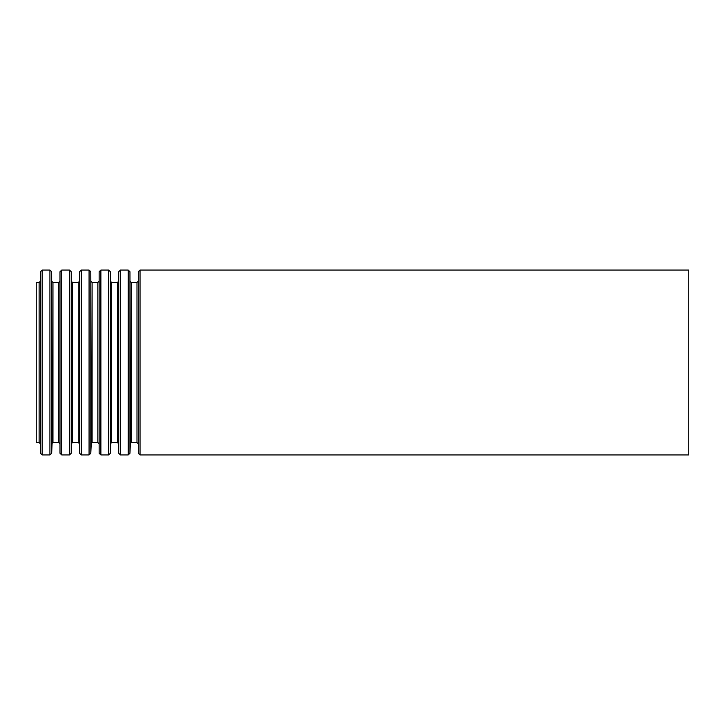 <?xml version="1.0" encoding="UTF-8"?>
<svg xmlns="http://www.w3.org/2000/svg" width="725" height="725" viewBox="0 0 725 725"><rect width="100%" height="100%" fill="white"/><g stroke="black" fill="none" stroke-linecap="round" stroke-linejoin="round"><path stroke-width="1.09" d="M36.25 282.46L36.25 442.54L39.114 442.54L39.114 282.46L36.25 282.46M688.75 270.062L688.75 454.938L140.034 454.938L140.034 270.062L688.75 270.062M138.294 453.27L138.294 271.73L138.294 453.27L140.034 454.938M137.859 281.626L136.989 282.46L136.989 442.54L131.261 442.54L130.391 443.374L129.956 453.27L129.956 271.73L130.391 443.374M136.989 282.46L131.261 282.46L131.261 442.54M129.956 271.73L128.216 270.062L128.216 454.938L129.956 453.27M128.216 270.062L120.459 270.062L120.459 454.938L128.216 454.938M118.719 453.27L118.719 271.73L118.719 453.27L120.459 454.938M118.284 281.626L117.414 282.46L117.414 442.54L111.686 442.54L110.816 443.374L110.381 453.27L110.381 271.73L110.816 443.374M117.414 282.46L111.686 282.46L111.686 442.54M110.381 271.73L108.641 270.062L108.641 454.938L110.381 453.27M108.641 270.062L100.884 270.062L100.884 454.938L108.641 454.938M99.144 453.27L99.144 271.73L99.144 453.27L100.884 454.938M98.709 281.626L97.839 282.46L97.839 442.54L92.111 442.54L91.241 443.374L90.806 453.27L90.806 271.73L91.241 443.374M97.839 282.46L92.111 282.46L92.111 442.54M90.806 271.73L89.066 270.062L89.066 454.938L90.806 453.27M89.066 270.062L81.309 270.062L81.309 454.938L89.066 454.938M79.569 453.27L79.569 271.73L79.569 453.27L81.309 454.938M79.134 281.626L78.264 282.46L78.264 442.54L72.536 442.54L71.666 443.374L71.231 453.27L71.231 271.73L71.666 443.374M78.264 282.46L72.536 282.46L72.536 442.54M71.231 271.73L69.491 270.062L69.491 454.938L71.231 453.27M69.491 270.062L61.734 270.062L61.734 454.938L69.491 454.938M59.994 453.27L59.994 271.73L59.994 453.27L61.734 454.938M59.559 281.626L58.689 282.46L58.689 442.54L52.961 442.54L52.091 443.374L51.656 453.27L51.656 271.73L52.091 443.374M58.689 282.46L52.961 282.46L52.961 442.54M51.656 271.73L49.916 270.062L49.916 454.938L51.656 453.27M49.916 270.062L42.159 270.062L42.159 454.938L49.916 454.938M40.419 453.27L40.419 271.73L40.419 453.27L42.159 454.938M138.294 271.73L140.034 270.062M137.859 443.374L136.989 442.54M131.261 282.46L130.391 281.626M118.719 271.73L120.459 270.062M118.284 443.374L117.414 442.54M111.686 282.46L110.816 281.626M99.144 271.73L100.884 270.062M98.709 443.374L97.839 442.54M92.111 282.46L91.241 281.626M79.569 271.73L81.309 270.062M79.134 443.374L78.264 442.54M72.536 282.46L71.666 281.626M59.994 271.73L61.734 270.062M59.559 443.374L58.689 442.54M52.961 282.46L52.091 281.626M40.419 271.73L42.159 270.062M39.984 281.626L39.114 282.46M39.984 443.374L39.114 442.54"/></g></svg>
